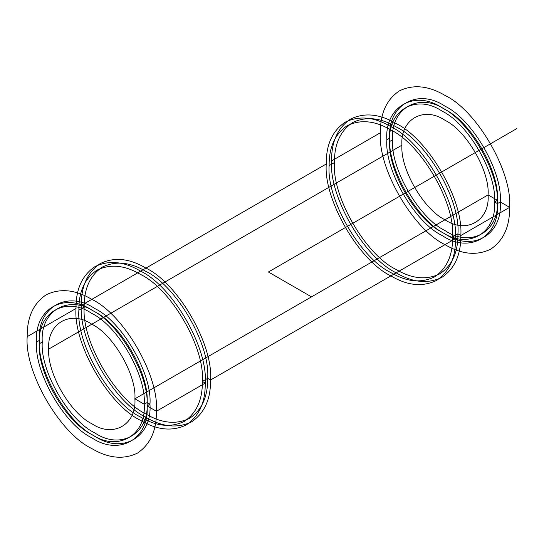 <?xml version="1.0" encoding="UTF-8"?>
<svg xmlns="http://www.w3.org/2000/svg" width="544" height="544" viewBox="0 0 544 544"><rect width="100%" height="100%" fill="white"/><g stroke="black" fill="none" stroke-linecap="round" stroke-linejoin="round"><path stroke-width="0.82" d="M39.406 340.388C36.931 370.539 67.334 423.191 94.683 436.132C122.033 454.777 152.429 437.22 149.96 404.212L147.084 405.872C149.559 375.72 119.156 323.068 91.807 310.128C64.464 291.489 34.061 309.04 36.53 342.047C34.061 372.198 64.464 424.85 91.807 437.791C119.156 456.43 149.559 438.879 147.084 405.872L149.96 404.212C152.429 374.061 122.033 321.409 94.683 308.475C67.334 289.83 36.931 307.38 39.406 340.388L36.53 342.047M389.735 138.128C387.26 168.28 417.663 220.932 445.012 233.872C472.362 252.511 502.758 234.96 500.29 201.953C502.758 171.802 472.362 119.15 445.012 106.209C417.663 87.57 387.26 105.121 389.735 138.128L386.859 139.788C384.39 169.939 414.793 222.591 442.143 235.525C469.486 254.17 499.888 236.62 497.42 203.612C499.888 173.461 469.486 120.809 442.143 107.868C414.793 89.223 384.39 106.78 386.859 139.788M331.582 160.922C328.698 196.166 364.228 257.713 396.195 272.83C412.685 282.608 427.91 284.118 441.878 277.358C454.716 268.641 461.026 254.694 460.802 235.525C463.692 200.28 428.162 138.74 396.195 123.617C379.705 113.846 364.473 112.336 350.506 119.095C337.674 127.813 331.364 141.753 331.582 160.922L380.399 132.736C377.516 167.98 413.046 229.527 445.012 244.644C461.502 254.422 476.728 255.932 490.695 249.172C503.533 240.455 509.844 226.515 509.619 207.346L460.802 235.525L457.932 233.866C460.693 200.192 426.741 141.386 396.195 126.936C380.44 117.592 365.888 116.151 352.539 122.611C340.272 130.941 334.247 144.262 334.458 162.581L329.147 165.648C326.386 199.322 360.339 258.135 390.884 272.578C406.64 281.921 421.192 283.363 434.54 276.903C446.808 268.573 452.832 255.252 452.622 236.939C455.382 203.259 421.43 144.452 390.884 130.002C375.129 120.659 360.577 119.218 347.228 125.678C334.961 134.008 328.93 147.329 329.147 165.648M380.399 132.736C380.181 113.567 386.485 99.627 399.323 90.909C413.29 84.15 428.522 85.66 445.012 95.438C476.979 110.554 512.509 172.101 509.619 207.346L500.29 201.953L497.42 203.612L494.544 201.953C496.89 173.366 468.071 123.447 442.143 111.187C416.214 93.507 387.389 110.153 389.735 141.44C387.389 170.027 416.214 219.946 442.143 232.213C468.071 249.886 496.89 233.247 494.544 201.953L497.42 200.294C499.759 171.707 470.941 121.788 445.012 109.528C419.084 91.854 390.266 108.494 392.605 139.788C390.266 168.368 419.084 218.287 445.012 230.554C470.941 248.227 499.759 231.588 497.42 200.294L494.544 201.953M334.458 162.581C331.697 196.255 365.65 255.068 396.195 269.511C411.951 278.854 426.503 280.296 439.851 273.836C452.118 265.506 458.143 252.185 457.932 233.866L452.622 236.939L455.491 238.592C458.381 203.347 422.851 141.807 390.884 126.684C374.394 116.912 359.162 115.403 345.195 122.162C332.357 130.88 326.053 144.82 326.271 163.989C323.381 199.233 358.918 260.78 390.884 275.896C407.374 285.675 422.6 287.184 436.567 280.425C449.405 271.708 455.716 257.761 455.491 238.592L210.548 380.011C213.438 344.767 177.908 283.22 145.942 268.104C129.452 258.325 114.22 256.816 100.252 263.575C87.414 272.292 81.11 286.239 81.328 305.408C78.438 340.653 113.975 402.193 145.942 417.316C162.432 427.088 177.657 428.597 191.624 421.838C204.462 413.12 210.773 399.18 210.548 380.011L207.679 378.352L202.368 381.419C205.122 347.745 171.17 288.932 140.624 274.489C124.868 265.146 110.316 263.704 96.968 270.164C84.701 278.494 78.676 291.815 78.887 310.134C76.126 343.808 110.078 402.614 140.624 417.064C156.386 426.408 170.938 427.849 184.28 421.389C196.547 413.059 202.579 399.738 202.368 381.419L205.238 383.078L156.42 411.264C159.31 376.02 123.774 314.473 91.807 299.356C75.324 289.578 60.092 288.068 46.124 294.828C33.286 303.545 26.976 317.485 27.2 336.654C24.31 371.899 59.847 433.446 91.807 448.562C108.297 458.34 123.529 459.85 137.496 453.091C150.334 444.373 156.645 430.433 156.42 411.264L147.084 405.872M401.941 145.173C400.01 168.667 423.701 209.698 445.012 219.776C466.324 234.308 490.008 220.626 488.084 194.908C490.008 171.414 466.324 130.383 445.012 120.306C423.701 105.774 400.01 119.456 401.941 145.173L48.736 349.092C46.811 372.586 70.502 413.617 91.807 423.694C113.118 438.226 136.809 424.544 134.885 398.827C136.809 375.333 113.118 334.302 91.807 324.224C70.502 309.692 46.811 323.374 48.736 349.092M76.017 308.475C73.127 343.72 108.657 405.26 140.624 420.383C157.114 430.154 172.346 431.664 186.313 424.905C199.152 416.187 205.455 402.247 205.238 383.078C208.128 347.834 172.591 286.287 140.624 271.17C124.134 261.392 108.909 259.882 94.942 266.642C82.103 275.359 75.793 289.306 76.017 308.475L27.2 336.654M144.214 404.212L147.084 402.56C149.43 373.973 120.612 324.054 94.683 311.787C68.755 294.114 39.93 310.753 42.276 342.047C39.93 370.634 68.755 420.553 94.683 432.813C120.612 450.493 149.43 433.847 147.084 402.56L144.214 404.212C146.56 375.632 117.735 325.713 91.807 313.446C65.878 295.773 37.06 312.412 39.406 343.706C37.06 372.293 65.878 422.212 91.807 434.472C117.735 452.146 146.56 435.506 144.214 404.212L134.885 398.827L488.084 194.908L134.885 398.827M42.276 342.047L39.406 343.706M326.271 163.989L81.328 305.408M84.198 307.061C81.437 340.741 115.396 399.548 145.942 413.998C161.697 423.341 176.249 424.782 189.598 418.322C201.858 409.992 207.89 396.671 207.679 378.352C210.44 344.678 176.487 285.865 145.942 271.422C130.179 262.079 115.627 260.637 102.286 267.097C90.018 275.427 83.987 288.748 84.198 307.061L78.887 310.134M392.605 139.788L389.735 141.44M509.619 207.346L460.802 235.525M457.932 233.866L452.622 236.939M455.491 238.592L210.548 380.011M207.679 378.352L202.368 381.419M205.238 383.078L156.42 411.264M488.084 194.908L497.42 200.294M311.481 296.868L268.41 272L516.8 128.595M500.29 201.953L497.42 203.612M149.96 404.212L147.084 402.56"/></g></svg>
